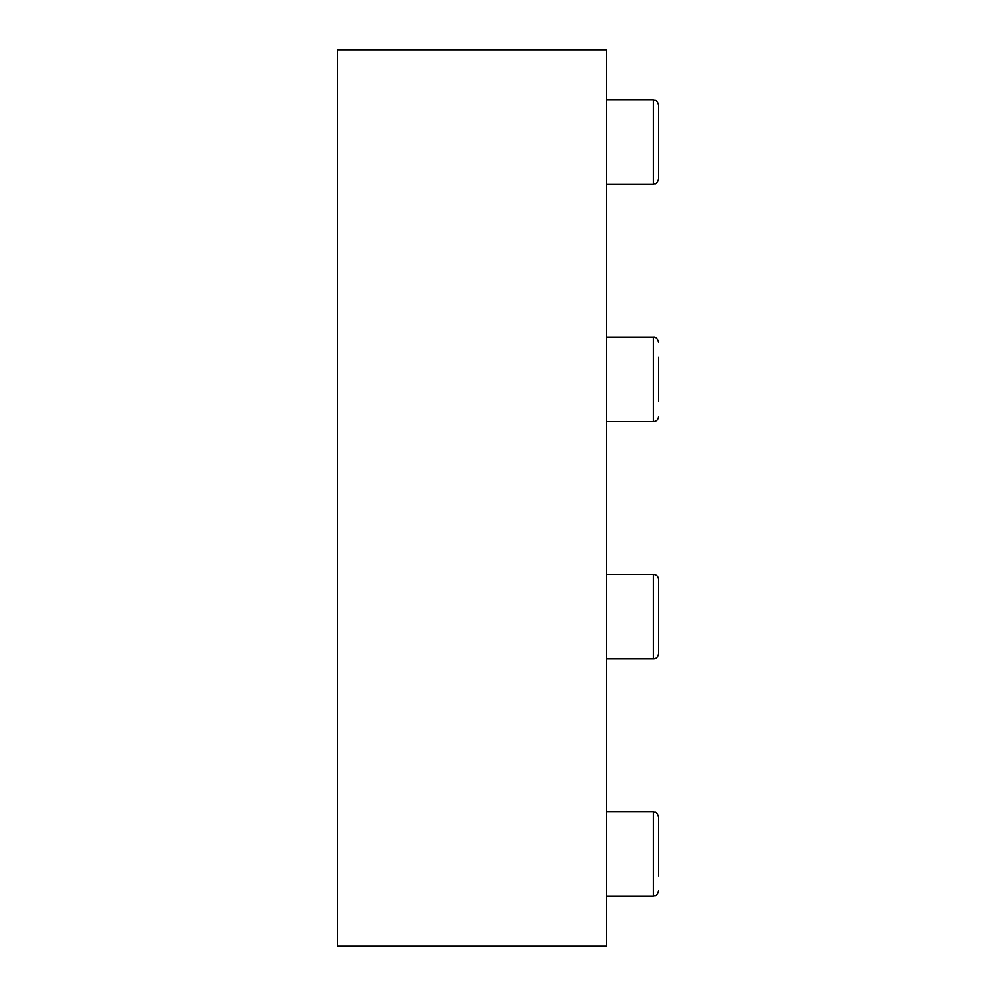 <?xml version="1.0" encoding="UTF-8"?>
<svg xmlns="http://www.w3.org/2000/svg" width="996" height="996" viewBox="0 0 996 996"><rect width="100%" height="100%" fill="white"/><g stroke="black" fill="none" stroke-linecap="round" stroke-linejoin="round"><path stroke-width="1.49" d="M606.365 49.8L606.365 946.2L337.445 946.2L337.445 49.8L606.365 49.8M658.555 831.697L658.555 817.019L658.555 831.697M658.555 876.144L658.555 817.019C655.729 809.437 654.907 812.935 653.289 811.74L653.289 896.101L606.365 896.101M606.365 574.455L653.289 574.455L653.289 658.829C656.028 658.929 657.796 657.173 658.555 653.55L658.555 579.921M658.555 401.587L658.555 357.128M606.365 99.899L653.289 99.899L653.289 184.26C654.882 183.077 655.704 186.588 658.555 178.981L658.555 105.364M606.365 337.171L653.289 337.171L653.289 421.545L606.365 421.545M658.555 653.55C657.796 657.173 656.028 658.929 653.289 658.829L606.365 658.829M658.555 817.019C655.729 809.437 654.907 812.935 653.289 811.74L606.365 811.74M658.555 178.981C655.704 186.588 654.882 183.077 653.289 184.26L606.365 184.26M653.289 896.101C654.87 895.043 655.966 898.155 658.555 890.835C655.966 898.155 654.87 895.043 653.289 896.101M653.289 574.455C656.489 574.767 658.244 576.522 658.555 579.734C658.244 576.522 656.489 574.767 653.289 574.455M653.289 421.545C656.426 421.283 658.194 419.528 658.555 416.266C658.194 419.528 656.426 421.283 653.289 421.545M653.289 337.171C655.605 336.735 657.36 338.491 658.555 342.45C657.36 338.491 655.605 336.735 653.289 337.171M653.289 99.899C654.845 100.907 656.053 97.957 658.555 105.165C656.053 97.957 654.845 100.907 653.289 99.899"/></g></svg>
